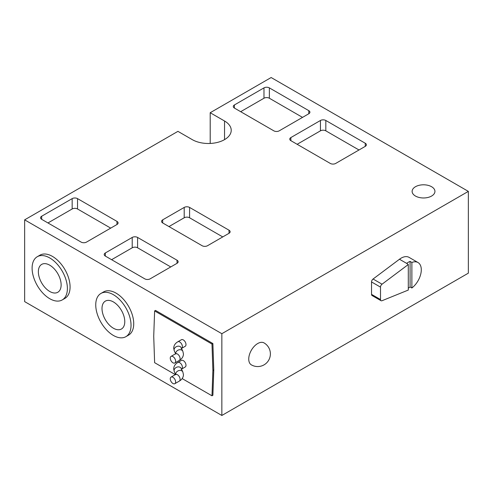 <?xml version="1.0" encoding="UTF-8"?>
<svg xmlns="http://www.w3.org/2000/svg" width="493" height="493" viewBox="0 0 493 493"><rect width="100%" height="100%" fill="white"/><g stroke="black" fill="none" stroke-linecap="round" stroke-linejoin="round"><path stroke-width="0.74" d="M172.944 383.499A3.802 2.194 -120 0 0 174.842 383.683A3.802 2.194 -120 0 0 175.428 380.639A3.802 2.194 -120 0 0 172.944 377.287A3.802 2.194 -120 0 0 171.04 377.096A3.802 2.194 -120 0 0 170.461 380.146A3.802 2.194 -120 0 0 172.944 383.499M183.304 360.611A3.802 2.194 60 0 1 185.793 363.963A3.802 2.194 60 0 1 185.208 367.008L181.621 369.078A3.802 2.194 -120 0 0 182.41 367.34A3.802 2.194 -120 0 0 179.723 362.682A3.802 2.194 -120 0 0 177.819 362.491L181.406 360.42A3.802 2.194 60 0 1 183.304 360.611M172.944 362.799A3.802 2.194 -120 0 0 174.842 362.984A3.802 2.194 -120 0 0 175.428 359.939A3.802 2.194 -120 0 0 172.944 356.587A3.802 2.194 -120 0 0 171.04 356.396A3.802 2.194 -120 0 0 170.461 359.446A3.802 2.194 -120 0 0 172.944 362.799M183.304 339.911A3.802 2.194 60 0 1 185.793 343.264A3.802 2.194 60 0 1 185.208 346.308L181.621 348.378A3.802 2.194 -120 0 0 182.41 346.641A3.802 2.194 -120 0 0 179.723 341.982A3.802 2.194 -120 0 0 177.819 341.791L181.406 339.72A3.802 2.194 60 0 1 183.304 339.911M408.296 262.282A15.844 9.151 120 0 0 406.645 263.379L408.296 264.519L408.296 290.063L382.038 300.712A2.533 1.467 120 0 1 381.034 300.705L372.067 295.529A2.533 1.467 120 0 1 371.543 294.37L371.543 281.947A2.533 1.467 120 0 1 373.072 279.02L399.472 259.238A15.844 9.151 120 0 1 401.123 258.141A15.844 9.151 120 0 1 409.048 257.358L418.009 262.535A15.844 9.151 120 0 0 411.877 262.449L410.084 261.413A15.844 9.151 120 0 0 408.296 262.282M408.296 288.159A15.844 9.151 120 0 0 410.084 286.957L411.877 287.992A15.844 9.151 120 0 0 420.751 274.077A15.844 9.151 120 0 0 418.009 262.535M248.743 359.058A12.676 7.321 120 0 0 251.368 364.863A12.676 12.676 0 0 0 270.38 353.882A12.676 12.676 0 0 0 264.045 342.906A12.676 7.321 120 0 0 257.703 343.535A12.676 7.321 120 0 0 248.743 359.058M113.39 328.215A16.096 9.293 60 0 1 102.871 314.029A16.096 9.293 60 0 1 105.342 301.131A16.096 9.293 60 0 1 113.39 301.926A16.096 9.293 60 0 1 123.909 316.112A16.096 9.293 60 0 1 121.438 329.01A16.096 9.293 60 0 1 113.39 328.215M49.75 291.474A16.096 9.293 60 0 1 39.23 277.288A16.096 9.293 60 0 1 41.702 264.384A16.096 9.293 60 0 1 49.75 265.185A16.096 9.293 60 0 1 60.263 279.371A16.096 9.293 60 0 1 57.798 292.269A16.096 9.293 60 0 1 49.75 291.474M113.39 335.443A24.952 14.408 -120 0 0 125.869 336.682A24.952 14.408 -120 0 0 129.69 316.685A24.952 14.408 -120 0 0 113.39 294.697A24.952 14.408 -120 0 0 100.911 293.458A24.952 14.408 -120 0 0 97.09 313.456A24.952 14.408 -120 0 0 113.39 335.443M125.869 336.682L128.556 335.129A24.952 14.408 -120 0 0 132.383 315.132A24.952 14.408 -120 0 0 116.077 293.144A24.952 14.408 -120 0 0 103.604 291.905L100.911 293.458M49.75 298.703A24.952 14.408 -120 0 0 62.223 299.935A24.952 14.408 -120 0 0 66.05 279.944A24.952 14.408 -120 0 0 49.75 257.95A24.952 14.408 -120 0 0 37.271 256.717A24.952 14.408 -120 0 0 33.444 276.715A24.952 14.408 -120 0 0 49.75 298.703M62.223 299.935L64.916 298.382A24.952 14.408 -120 0 0 68.737 278.391A24.952 14.408 -120 0 0 52.437 256.397A24.952 14.408 -120 0 0 39.958 255.164L37.271 256.717M431.597 186.73A11.407 6.588 0 0 0 419.167 185.3A11.407 6.588 0 0 0 412.123 191.383A11.407 6.588 0 0 0 415.463 196.041A11.407 6.588 0 0 0 427.899 197.471A11.407 6.588 0 0 0 434.943 191.383A11.407 6.588 0 0 0 431.597 186.73M24.65 219.847L24.65 301.617L221.85 415.47L468.35 273.153L468.35 191.383L271.15 77.53L210.197 112.724L224.537 121.001A22.82 13.175 180 0 1 231.223 130.318A22.82 13.175 180 0 1 217.136 142.489A22.82 13.175 180 0 1 192.27 139.636L177.93 131.354L24.65 219.847L221.85 333.699L221.85 415.47M182.17 378.587L211.99 395.805L212.884 395.287L213.783 369.929L212.884 343.535L155.517 310.411L154.623 310.929L153.724 336.288L154.623 362.682L175.317 374.631M408.296 264.519L382.038 284.196A2.533 1.467 120 0 0 380.504 287.123L380.504 299.547A2.533 1.467 120 0 0 381.034 300.705M221.85 333.699L468.35 191.383M229.023 230.2L189.583 207.43A3.802 2.194 0 0 0 184.203 207.43L162.69 219.847A3.802 2.194 0 0 0 161.575 221.4A3.802 2.194 0 0 0 162.69 222.953L202.13 245.724A3.802 2.194 0 0 0 207.51 245.724L229.023 233.3A3.802 2.194 0 0 0 230.132 231.753A3.802 2.194 0 0 0 229.023 230.2L229.023 233.3M177.03 260.212L137.59 237.441A3.802 2.194 0 0 0 132.216 237.441L105.323 252.971A3.802 2.194 0 0 0 104.208 254.524A3.802 2.194 0 0 0 105.323 256.07L144.763 278.841A3.802 2.194 0 0 0 150.143 278.841L177.03 263.317A3.802 2.194 0 0 0 178.146 261.765A3.802 2.194 0 0 0 177.03 260.212L177.03 263.317M116.977 221.4L77.537 198.63A3.802 2.194 0 0 0 72.157 198.63L41.683 216.224A3.802 2.194 0 0 0 40.568 217.777A3.802 2.194 0 0 0 41.683 219.33L81.123 242.1A3.802 2.194 0 0 0 86.497 242.1L116.977 224.506A3.802 2.194 0 0 0 118.092 222.953A3.802 2.194 0 0 0 116.977 221.4L116.977 224.506M320.45 120.483L290.87 137.565A3.802 2.194 0 0 0 289.755 139.118A3.802 2.194 0 0 0 290.87 140.671L330.31 163.442A3.802 2.194 0 0 0 335.69 163.442L365.27 146.359A3.802 2.194 0 0 0 366.379 144.806A3.802 2.194 0 0 0 365.27 143.253L325.83 120.483A3.802 2.194 0 0 0 320.45 120.483L320.45 130.836L297.143 144.289M263.977 87.883L234.397 104.96A3.802 2.194 0 0 0 233.288 106.513A3.802 2.194 0 0 0 234.397 108.066L273.837 130.836A3.802 2.194 0 0 0 279.217 130.836L308.797 113.76A3.802 2.194 0 0 0 309.912 112.207A3.802 2.194 0 0 0 308.797 110.654L269.357 87.883A3.802 2.194 0 0 0 263.977 87.883L263.977 98.23L240.676 111.689M210.197 112.724L210.197 143.451M302.523 117.383L269.357 98.23A3.802 2.194 0 0 0 263.977 98.23M358.996 149.983L325.83 130.836A3.802 2.194 0 0 0 320.45 130.836M110.703 228.13L77.537 208.983A3.802 2.194 0 0 0 72.157 208.983L47.957 222.953M170.757 266.941L137.59 247.794A3.802 2.194 0 0 0 132.216 247.794L111.597 259.694M222.744 236.923L189.583 217.777A3.802 2.194 0 0 0 184.203 217.777L168.963 226.577M411.877 287.992L411.877 262.449M410.084 286.957L410.084 261.413M211.99 395.805L212.884 370.446L211.99 344.052L154.623 310.929M211.99 344.052L212.884 343.535M212.884 370.446L213.783 369.929M174.842 383.683L179.329 381.095A3.802 2.194 -120 0 0 180.111 379.357A3.802 2.194 -120 0 0 177.425 374.698A3.802 2.194 -120 0 0 175.52 374.514L175.983 374.162L175.847 374.698M179.329 381.095C181.954 379.567 183.328 377.435 183.458 374.698L182.841 371.962A3.802 3.001 155.1 0 0 178.749 370.607A3.802 3.001 155.1 0 0 175.718 374.132A3.802 3.001 155.1 0 0 175.73 374.378M182.841 371.962L181.202 368.425A3.802 3.001 155.1 0 0 177.11 367.069A3.802 3.001 155.1 0 0 174.078 370.594A3.802 3.001 155.1 0 0 174.3 371.63L173.69 368.893C173.819 366.157 175.194 364.025 177.819 362.491M174.842 362.984L179.329 360.395A3.802 2.194 -120 0 0 180.111 358.657A3.802 2.194 -120 0 0 177.425 353.999A3.802 2.194 -120 0 0 175.52 353.808L175.983 353.463L175.847 353.999M179.329 360.395C181.954 358.867 183.328 356.735 183.458 353.999L182.841 351.262A3.802 3.001 155.1 0 0 178.749 349.901A3.802 3.001 155.1 0 0 175.718 353.432A3.802 3.001 155.1 0 0 175.73 353.678M182.841 351.262L181.202 347.725A3.802 3.001 155.1 0 0 177.11 346.369A3.802 3.001 155.1 0 0 174.078 349.894A3.802 3.001 155.1 0 0 174.3 350.93L173.69 348.194C173.819 345.457 175.194 343.325 177.819 341.791M406.645 263.379L399.472 259.238M224.537 121.001L224.537 139.636M269.357 98.23L269.357 87.883M308.797 113.76L308.797 110.654M234.397 108.066L234.397 104.96M325.83 130.836L325.83 120.483M365.27 146.359L365.27 143.253M290.87 140.671L290.87 137.565M41.683 219.33L41.683 216.224M72.157 208.983L72.157 198.63M77.537 208.983L77.537 198.63M105.323 256.07L105.323 252.971M132.216 247.794L132.216 237.441M137.59 247.794L137.59 237.441M162.69 222.953L162.69 219.847M184.203 217.777L184.203 207.43M189.583 217.777L189.583 207.43M382.038 284.196L373.072 279.02M380.504 287.123L371.543 281.947M380.504 299.547L371.543 294.37M181.621 369.078L181.159 369.43M181.621 348.378L181.159 348.73M175.613 353.752L174.3 350.93M171.04 356.396L175.52 353.808M175.613 374.458L174.3 371.63M171.04 377.096L175.52 374.514"/></g></svg>

